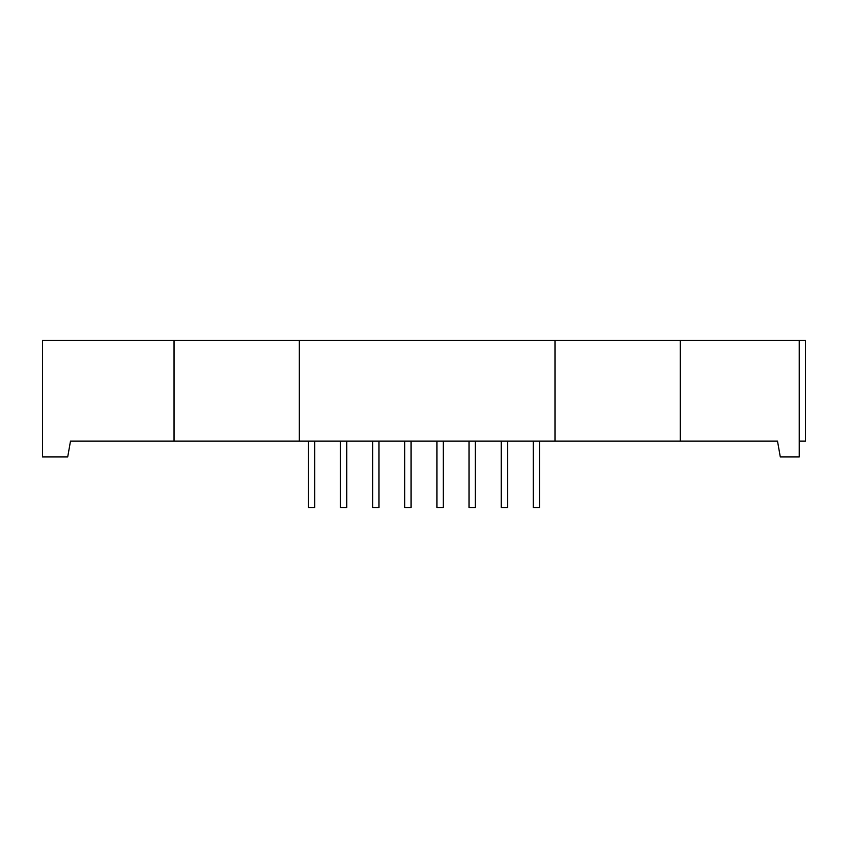 <?xml version="1.0" encoding="UTF-8"?>
<svg xmlns="http://www.w3.org/2000/svg" width="848" height="848" viewBox="0 0 848 848"><rect width="100%" height="100%" fill="white"/><g stroke="black" fill="none" stroke-linecap="round" stroke-linejoin="round"><path stroke-width="1.27" d="M314.65 441.087L314.65 507.539L308.322 507.539L308.322 441.087M533.35 441.087L533.35 507.539L539.678 507.539L539.678 441.087M475.389 441.087L475.389 507.539L469.061 507.539L469.061 441.087M507.539 441.087L507.539 507.539L501.21 507.539L501.21 441.087M411.089 441.087L411.089 507.539L404.761 507.539L404.761 441.087M443.239 441.087L443.239 507.539L436.911 507.539L436.911 441.087M378.939 441.087L378.939 507.539L372.611 507.539L372.611 441.087M346.79 441.087L346.79 507.539L340.461 507.539L340.461 441.087M799.272 456.902L799.272 340.461L42.4 340.461L42.4 456.902L67.713 456.902L70.501 441.087L777.499 441.087L780.287 456.902L799.272 456.902M799.272 441.087L805.6 441.087L805.6 340.461L799.272 340.461M680.297 441.087L680.297 340.461M554.995 441.087L554.995 340.461M299.333 441.087L299.333 340.461M174.031 441.087L174.031 340.461"/></g></svg>
